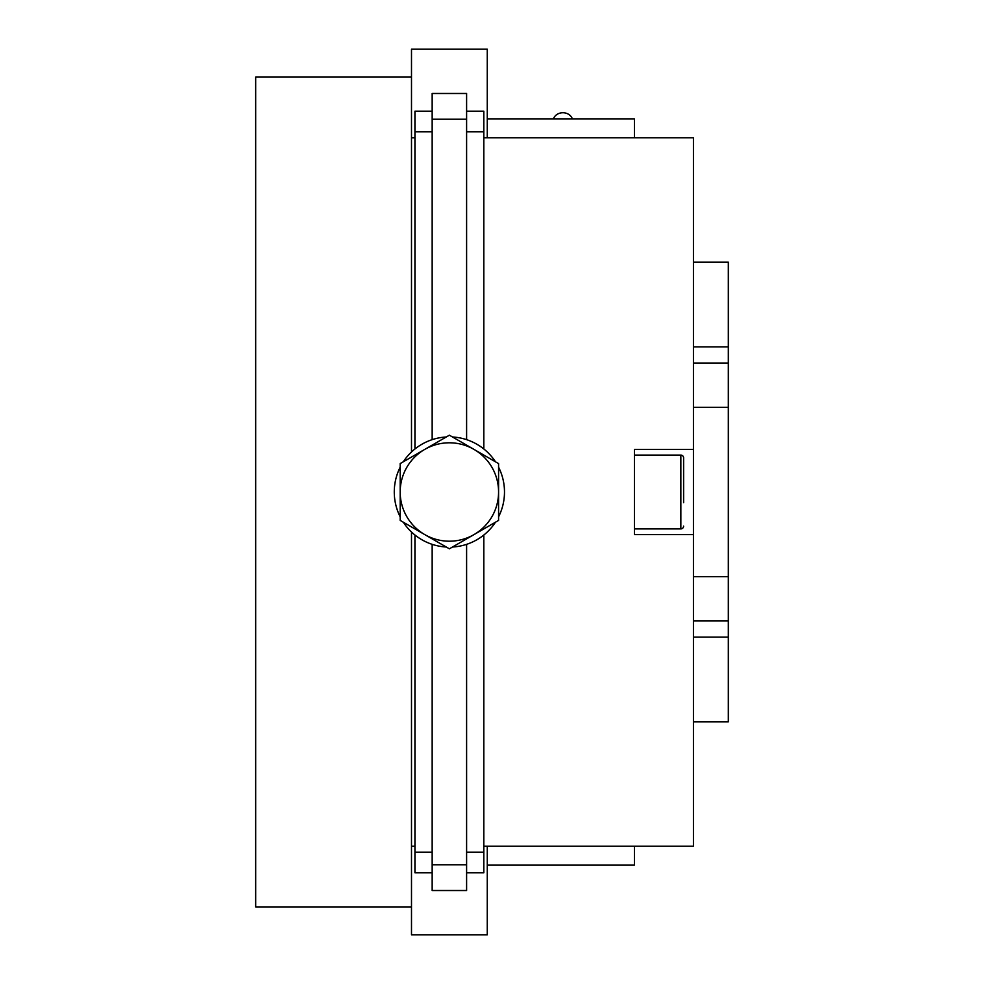 <?xml version="1.0" encoding="UTF-8"?>
<svg xmlns="http://www.w3.org/2000/svg" width="984" height="984" viewBox="0 0 984 984"><rect width="100%" height="100%" fill="white"/><g stroke="black" fill="none" stroke-linecap="round" stroke-linejoin="round"><path stroke-width="1.48" d="M553.451 118.867A9.84 8.524 0 0 1 562.897 112.742A9.84 8.524 0 0 1 572.344 118.867M400.18 492A49.2 49.2 0 0 0 473.981 534.607A49.2 49.2 0 0 0 449.381 442.8A49.2 49.2 0 0 0 400.18 492L400.18 520.401L449.381 548.814L498.581 520.401L498.581 463.599L449.381 435.186L400.18 463.599L400.18 492M683.609 502.676L683.609 457.855L683.609 502.676M432.161 439.651L432.161 93.48L466.601 93.48L466.601 439.651M414.941 448.987L414.941 111.192L432.161 111.192M466.601 544.349L466.601 890.52L432.161 890.52L432.161 544.349M446.281 436.982A55.104 55.104 0 0 0 403.292 461.803M400.18 467.179A55.104 55.104 0 0 0 400.18 516.821M403.292 522.197A55.104 55.104 0 0 0 446.281 547.018M452.492 547.018A55.104 55.104 0 0 0 495.481 522.197M498.581 516.821A55.104 55.104 0 0 0 498.581 467.179M495.481 461.803A55.104 55.104 0 0 0 452.492 436.982M432.161 872.808L414.941 872.808L414.941 535.013M411.497 906.904L255.68 906.904L255.68 77.096L411.497 77.096M683.609 526.145A2.755 2.755 0 0 1 680.854 528.9L680.854 455.1A2.755 2.755 0 0 1 683.609 457.855M411.497 451.988L411.497 49.2L487.264 49.2L487.264 137.76M483.821 448.987L483.821 111.192L466.601 111.192M487.264 846.24L487.264 934.8L411.497 934.8L411.497 532.012M483.821 535.013L483.821 872.808L466.601 872.808M680.854 455.1L634.409 455.1M634.409 528.9L680.854 528.9M414.941 137.76L411.497 137.76M634.409 137.76L634.409 118.867L487.264 118.867M487.264 865.133L634.409 865.133L634.409 846.24M411.497 846.24L414.941 846.24M693.449 534.62L634.409 534.62L634.409 449.381L693.449 449.381L693.449 846.24L483.821 846.24M693.449 576.71L728.32 576.71L728.32 620.978L693.449 620.978M728.32 620.978L728.32 637.103L693.449 637.103M693.449 721.813L728.32 721.813L728.32 637.103M693.449 262.187L728.32 262.187L693.449 262.187M693.449 346.897L728.32 346.897L728.32 407.29L693.449 407.29M728.32 262.187L728.32 346.897M693.449 363.022L728.32 363.022M728.32 407.29L728.32 576.71M483.821 137.76L693.449 137.76L693.449 449.381M432.161 119.224L466.601 119.224M414.941 131.782L432.161 131.782M466.601 864.776L432.161 864.776M432.161 852.218L414.941 852.218M466.601 131.782L483.821 131.782M483.821 852.218L466.601 852.218"/></g></svg>
